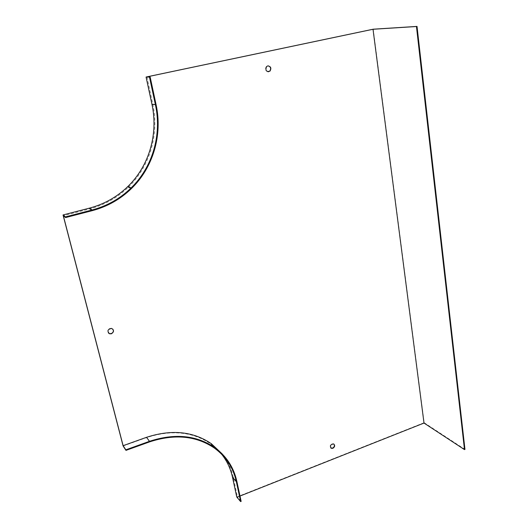 <?xml version="1.0" encoding="UTF-8"?>
<svg xmlns="http://www.w3.org/2000/svg" width="528" height="528" viewBox="0 0 528 528"><rect width="100%" height="100%" fill="white"/><g stroke="black" fill="none" stroke-linecap="round" stroke-linejoin="round"><path stroke-width="0.4" stroke-dasharray="2.64 1.98" d="M146.923 76.89L152.777 104.069C159.39 134.218 149.945 166.129 128.74 186.839M131.267 188.734L128.297 187.268C117.407 197.769 104.537 204.989 89.674 208.93L63.34 215.734M240.009 496.043L237.508 497.039L233.251 477.299C231.35 468.554 227.66 460.753 222.176 453.889M123.103 445.988L146.507 437.613L149.615 441.877M236.749 496.987L424.156 422.684L373.237 29.185M221.668 454.258L217.661 449.783M213.2 445.797L210.87 444.028C192.799 431.693 171.343 429.554 146.507 437.613M108.359 332.95C107.111 330.033 108.154 328.469 111.5 328.264L112.827 329.122M330.772 447.975C329.525 445.388 330.403 443.982 333.406 443.744L333.92 444.101M268.105 71.821C265.327 70.97 264.752 69.201 266.363 66.508L268.204 65.842M424.156 422.684L464.97 449.407M241.151 501.382L237.508 497.039M236.887 481.49L233.251 477.299M156.07 104.57L152.777 104.069M92.228 210.665L89.674 208.93M210.87 444.028L214.573 448.206"/><path stroke-width="0.79" d="M111.362 333.802L109.573 333.795C106.92 330.997 107.613 329.215 111.659 328.442C114.22 330.172 114.121 331.954 111.362 333.802M128.74 186.839L128.297 187.268M417.028 26.4L416.447 26.525L464.488 449.612L464.97 449.407L417.028 26.4L373.237 29.185L146.065 77.022L150.176 77.075L156.07 104.57C162.763 135.287 153.008 167.785 131.267 188.734C120.259 199.353 107.243 206.666 92.228 210.665L65.604 217.569L63.34 215.734L123.123 445.678L146.546 437.303C171.534 429.191 193.129 431.317 211.332 443.692L222.176 453.889M416.447 26.525L373.012 29.278L424.004 423.06L240.009 496.043M373.012 29.278L146.923 76.89L150.176 77.075M332.858 448.331L331.274 448.331C329.696 445.804 330.495 444.345 333.676 443.969C335.214 445.408 334.937 446.866 332.858 448.331M267.808 65.894C270.917 66.429 271.63 68.191 269.947 71.188C266.198 72.019 265.089 70.462 266.627 66.515L267.808 65.894M146.065 77.022L151.925 104.181C158.512 134.165 149.074 165.904 127.921 186.437C117.071 196.977 104.214 204.217 89.357 208.157L63.03 214.955L123.103 445.988L125.974 450.384L149.615 441.877C174.702 433.679 196.35 435.791 214.573 448.206C226.01 456.641 233.264 467.808 236.339 481.701L240.61 501.6L241.151 501.382L236.887 481.49C233.779 467.425 226.426 456.139 214.823 447.625C196.482 435.178 174.695 433.079 149.477 441.316L125.822 449.823L125.974 450.384M240.61 501.6L236.749 496.987L232.492 477.259C230.624 468.679 227.014 461.01 221.668 454.258M217.661 449.783L213.2 445.797M112.827 329.122C113.876 331.056 113.335 332.561 111.203 333.617L109.415 333.617L108.359 332.95M333.92 444.101C334.838 445.665 334.396 446.998 332.587 448.107L330.772 447.975M268.204 65.842C270.824 66.878 271.313 68.653 269.676 71.181L268.105 71.821M464.488 449.612L424.004 423.06M65.604 217.569L65.432 216.889L63.03 214.955M125.822 449.823L123.123 445.678M149.503 77.22L155.41 104.716C162.03 135.069 152.467 167.185 131.063 187.981C120.094 198.653 107.092 205.986 92.063 209.992L65.432 216.889M232.492 477.259L236.339 481.701M89.357 208.157L92.063 209.992M151.925 104.181L155.41 104.716M149.477 441.316L146.546 437.303M127.921 186.437L131.063 187.981M214.823 447.625L211.332 443.692"/></g></svg>
